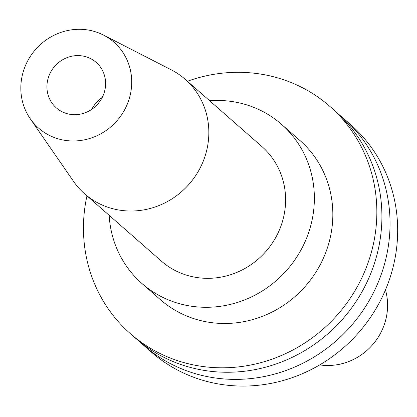 <?xml version="1.0" encoding="UTF-8"?>
<svg xmlns="http://www.w3.org/2000/svg" width="417" height="417" viewBox="0 0 417 417"><rect width="100%" height="100%" fill="white"/><g stroke="black" fill="none" stroke-linecap="round" stroke-linejoin="round"><path stroke-width="0.63" d="M85.579 56.649A30.243 28.627 131.2 0 1 96.202 62.404A30.243 28.627 131.2 0 1 101.508 98.803A30.243 28.627 131.2 0 1 66.955 113.632A30.243 28.627 131.2 0 1 56.331 107.878A30.243 28.627 131.2 0 1 51.03 71.474A30.243 28.627 131.2 0 1 85.579 56.649M58.672 138.981A57.145 54.101 131.2 0 1 30.212 118.699A57.145 54.101 131.2 0 1 32.187 53.73A57.145 54.101 131.2 0 1 93.867 31.301A57.145 54.101 131.2 0 1 103.52 35.091A57.145 54.101 131.2 0 1 126.93 105.021A57.145 54.101 131.2 0 1 58.672 138.981M103.52 35.091L171.251 69.827A76.196 72.131 131.2 0 1 185.153 79.272A76.196 72.131 131.2 0 1 198.513 170.991A76.196 72.131 131.2 0 1 111.454 208.349A76.196 72.131 131.2 0 1 84.687 193.858A76.196 72.131 131.2 0 1 73.507 181.312L30.212 118.699M185.153 79.272L261.918 146.581A76.196 72.131 131.2 0 1 275.283 238.3A76.196 72.131 131.2 0 1 188.223 275.658A76.196 72.131 131.2 0 1 161.452 261.167L84.687 193.858M338.901 114.461A151.204 143.135 131.2 0 1 343.04 117.948A151.204 143.135 131.2 0 1 369.551 299.959A151.204 143.135 131.2 0 1 196.798 374.091A151.204 143.135 131.2 0 1 143.677 345.328A151.204 143.135 131.2 0 1 139.679 341.685M343.04 117.948L350.661 124.631A151.204 143.135 131.2 0 1 377.177 306.641A151.204 143.135 131.2 0 1 204.419 380.773A151.204 143.135 131.2 0 1 151.298 352.016L143.677 345.328M187.421 81.263A151.204 143.135 131.2 0 1 276.711 77.609A151.204 143.135 131.2 0 1 329.831 106.366L334.903 110.818A151.204 143.135 131.2 0 1 361.419 292.828A151.204 143.135 131.2 0 1 188.661 366.955A151.204 143.135 131.2 0 1 135.541 338.197L130.469 333.751A151.204 143.135 131.2 0 1 86.955 195.849M329.831 106.366A151.204 143.135 131.2 0 1 356.347 288.382A151.204 143.135 131.2 0 1 183.589 362.509A151.204 143.135 131.2 0 1 130.469 333.751M209.631 100.732A105.84 100.195 131.2 0 1 244.279 104.156A105.84 100.195 131.2 0 1 281.465 124.287A105.84 100.195 131.2 0 1 300.021 251.696A105.84 100.195 131.2 0 1 179.096 303.586A105.84 100.195 131.2 0 1 141.91 283.456A105.84 100.195 131.2 0 1 109.165 215.318M281.465 124.287L299.927 140.477A105.84 100.195 131.2 0 1 318.489 267.886A105.84 100.195 131.2 0 1 197.559 319.776A105.84 100.195 131.2 0 1 160.373 299.646L141.91 283.456M385.459 289.909A58.443 55.325 131.2 0 1 319.709 364.901M91.813 109.317A30.243 28.627 131.2 0 1 102.269 97.39"/></g></svg>
